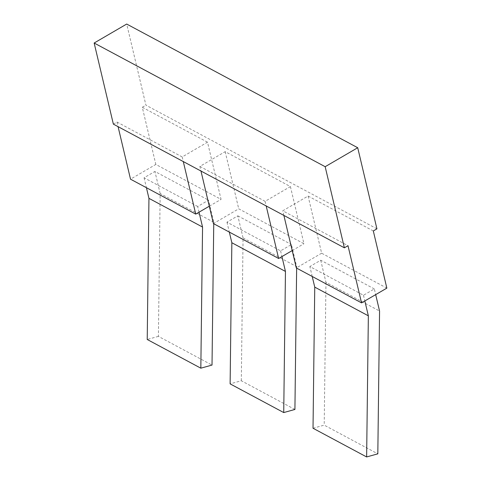 <?xml version="1.0" encoding="UTF-8"?>
<svg xmlns="http://www.w3.org/2000/svg" width="481" height="481" viewBox="0 0 481 481"><rect width="100%" height="100%" fill="white"/><g stroke="black" fill="none" stroke-linecap="round" stroke-linejoin="round"><path stroke-width="0.36" stroke-dasharray="2.4 1.8" d="M113.366 124.134L116.979 122.024L182.197 156.944L207.509 142.19L221.05 199.356L155.832 164.442L130.519 179.191M207.509 142.19L142.292 107.275L155.832 164.442M199.032 212.187L197.679 206.487L208.532 200.162L213.762 222.258L213.744 223.749M213.762 222.258L160.155 193.56L158.411 336.375L212.019 365.073M197.679 206.487L144.072 177.784L154.924 171.458L208.532 200.162M209.307 206.199L221.05 199.356M294.919 409.457L241.312 380.76L230.122 383.868M158.411 336.375L147.222 339.484M144.072 177.784L146.422 187.71M160.155 193.56L154.924 171.458M116.979 122.024L118.073 126.659M182.197 156.944L183.291 161.574M199.88 166.408L265.097 201.323L290.41 186.574L225.192 151.653L199.88 166.408L200.974 171.044M376.924 228.848L145.911 105.165L126.695 24.05M373.31 230.952L308.093 196.038L282.78 210.792L347.997 245.707M142.292 107.275L145.911 105.165M290.41 186.574L303.95 243.735L238.732 208.82L213.42 223.575M225.192 151.653L238.732 208.82M265.097 201.323L266.191 205.958M292.207 250.583L303.95 243.735M241.312 380.76L243.055 237.945L237.824 215.843L226.972 222.168L280.579 250.866L291.432 244.546L296.663 266.642L296.645 268.133M237.824 215.843L291.432 244.546M280.579 250.866L281.932 256.571M226.972 222.168L229.323 232.089M243.055 237.945L296.663 266.642M283.874 215.422L282.78 210.792M308.093 196.038L321.633 253.204L386.85 288.119M374.332 288.931L320.725 260.227L309.872 266.552L363.48 295.25L374.332 288.931L375.679 294.631M321.633 253.204L296.32 267.959M363.48 295.25L364.832 300.956M313.023 428.246L324.212 425.138L377.819 453.842M320.725 260.227L325.956 282.329L379.563 311.027M312.223 276.473L309.872 266.552M325.956 282.329L324.212 425.138"/><path stroke-width="0.72" d="M344.378 247.817L113.366 124.134L94.15 43.019L325.168 166.703L344.378 247.817L347.997 245.707L361.538 302.874L296.32 267.959L283.874 215.422M213.744 223.749L212.019 365.073L200.83 368.181L202.555 227.056L148.948 198.358L147.222 339.484L200.83 368.181M199.032 212.187L202.555 227.056M118.073 126.659L130.519 179.191L195.737 214.111L209.307 206.199M296.645 268.133L294.919 409.457L283.73 412.566L230.122 383.868L231.848 242.743L285.455 271.44L283.73 412.566M146.422 187.71L148.948 198.358M183.291 161.574L195.737 214.111M94.15 43.019L126.695 24.05L357.714 147.733L325.168 166.703M357.714 147.733L376.924 228.848L373.31 230.952L386.85 288.119L361.538 302.874M200.974 171.044L213.42 223.575L278.637 258.489L292.207 250.583M266.191 205.958L278.637 258.489M281.932 256.571L285.455 271.44M229.323 232.089L231.848 242.743M375.679 294.631L379.563 311.027L377.819 453.842L366.63 456.95L368.356 315.825L364.832 300.956M368.356 315.825L314.748 287.121L313.023 428.246L366.63 456.95M314.748 287.121L312.223 276.473"/></g></svg>
